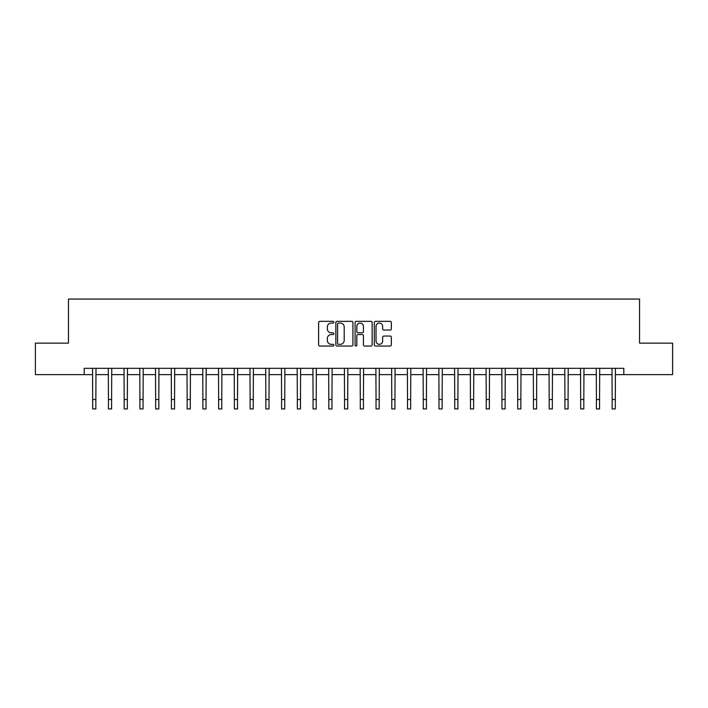 <?xml version="1.0" encoding="UTF-8"?>
<svg xmlns="http://www.w3.org/2000/svg" width="708" height="708" viewBox="0 0 708 708"><rect width="100%" height="100%" fill="white"/><g stroke="black" fill="none" stroke-linecap="round" stroke-linejoin="round"><path stroke-width="1.06" d="M333.849 322.202A0.867 0.867 0 0 0 332.99 321.335L319.857 321.335A1.239 1.239 0 0 0 318.618 322.574L318.618 344.823A1.239 1.239 0 0 0 319.857 346.053L332.99 346.053A0.867 0.867 0 0 0 333.849 345.185A0.867 0.867 0 0 0 332.99 344.327L331.291 344.327A3.956 3.956 0 0 1 327.335 340.371L327.335 338.512A3.956 3.956 0 0 1 331.291 334.557L332.99 334.557A0.867 0.867 0 0 0 333.849 333.698A0.867 0.867 0 0 0 332.99 332.831L331.291 332.831A3.956 3.956 0 0 1 327.335 328.875L327.335 327.016A3.956 3.956 0 0 1 331.291 323.06L332.99 323.06A0.867 0.867 0 0 0 333.849 322.202M390.126 330.052A1.239 1.239 0 0 0 391.365 328.813L391.365 322.574A1.239 1.239 0 0 0 390.126 321.335L375.541 321.335A1.239 1.239 0 0 0 374.302 322.574L374.302 344.823A1.239 1.239 0 0 0 375.541 346.053L390.126 346.053A1.239 1.239 0 0 0 391.365 344.823L391.365 337.282A1.239 1.239 0 0 0 390.126 336.043L383.886 336.043A1.239 1.239 0 0 0 382.647 337.282L382.647 341.017A3.31 3.31 0 0 1 379.338 344.327A3.31 3.31 0 0 1 376.036 341.017L376.036 326.37A3.31 3.31 0 0 1 379.338 323.06A3.31 3.31 0 0 1 382.647 326.37L382.647 328.813A1.239 1.239 0 0 0 383.886 330.052L390.126 330.052M84.199 374.62L35.4 374.62L35.4 343.141L68.455 343.141L68.455 299.059L639.545 299.059L639.545 343.141L672.6 343.141L672.6 374.62L623.801 374.62L623.801 368.328L84.199 368.328L84.199 374.62L92.695 374.62M352.92 322.574A1.239 1.239 0 0 0 351.681 321.335L337.096 321.335A1.239 1.239 0 0 0 335.858 322.574L335.858 344.823A1.239 1.239 0 0 0 337.096 346.053L351.681 346.053A1.239 1.239 0 0 0 352.92 344.823L352.92 322.574M356.319 321.335L370.904 321.335A1.239 1.239 0 0 1 372.142 322.574L372.142 344.823A1.239 1.239 0 0 1 370.904 346.053L364.664 346.053A1.239 1.239 0 0 1 363.425 344.823L363.425 335.796A1.239 1.239 0 0 0 362.186 334.557L358.044 334.557A1.239 1.239 0 0 0 356.814 335.796L356.814 345.185A0.867 0.867 0 0 1 355.947 346.053A0.867 0.867 0 0 1 355.08 345.185L355.08 322.574A1.239 1.239 0 0 1 356.319 321.335M95.846 374.62L108.439 374.62M111.59 374.62L124.183 374.62M127.325 374.62L139.918 374.62M143.069 374.62L155.663 374.62M158.813 374.62L171.407 374.62M174.549 374.62L187.142 374.62M190.293 374.62L202.886 374.62M206.037 374.62L218.63 374.62M221.772 374.62L234.366 374.62M237.516 374.62L250.11 374.62M253.26 374.62L265.854 374.62M268.996 374.62L281.589 374.62M284.74 374.62L297.333 374.62M300.484 374.62L313.069 374.62M316.219 374.62L328.813 374.62M331.964 374.62L344.557 374.62M347.708 374.62L360.292 374.62M363.443 374.62L376.036 374.62M379.187 374.62L391.781 374.62M394.931 374.62L407.516 374.62M410.667 374.62L423.26 374.62M426.411 374.62L439.004 374.62M442.146 374.62L454.74 374.62M457.89 374.62L470.484 374.62M473.634 374.62L486.228 374.62M489.37 374.62L501.963 374.62M505.114 374.62L517.707 374.62M520.858 374.62L533.451 374.62M536.593 374.62L549.187 374.62M552.337 374.62L564.931 374.62M568.082 374.62L580.675 374.62M583.817 374.62L596.41 374.62M599.561 374.62L612.155 374.62M615.305 374.62L623.801 374.62M338.459 323.06A0.867 0.867 0 0 0 337.592 323.928L337.592 343.46A0.867 0.867 0 0 0 338.459 344.327L340.247 344.327A3.956 3.956 0 0 0 344.203 340.371L344.203 327.016A3.956 3.956 0 0 0 340.247 323.06L338.459 323.06M363.425 326.432A3.31 3.31 0 0 0 360.115 323.122A3.31 3.31 0 0 0 356.814 326.432L356.814 331.592A1.239 1.239 0 0 0 358.044 332.831L362.186 332.831A1.239 1.239 0 0 0 363.425 331.592L363.425 326.432M92.544 368.328L92.695 399.489L95.846 399.489L95.996 368.328M92.695 399.489L92.695 408.941L95.846 408.941L95.846 399.489M108.289 368.328L108.439 399.489L111.59 399.489L111.74 368.328M108.439 399.489L108.439 408.941L111.59 408.941L111.59 399.489M124.033 368.328L124.183 399.489L127.325 399.489L127.475 368.328M124.183 399.489L124.183 408.941L127.325 408.941L127.325 399.489M139.768 368.328L139.918 399.489L143.069 399.489L143.22 368.328M139.918 399.489L139.918 408.941L143.069 408.941L143.069 399.489M155.512 368.328L155.663 399.489L158.813 399.489L158.964 368.328M155.663 399.489L155.663 408.941L158.813 408.941L158.813 399.489M171.256 368.328L171.407 399.489L174.549 399.489L174.699 368.328M171.407 399.489L171.407 408.941L174.549 408.941L174.549 399.489M186.992 368.328L187.142 399.489L190.293 399.489L190.443 368.328M187.142 399.489L187.142 408.941L190.293 408.941L190.293 399.489M202.736 368.328L202.886 399.489L206.037 399.489L206.187 368.328M202.886 399.489L202.886 408.941L206.037 408.941L206.037 399.489M218.48 368.328L218.63 399.489L221.772 399.489L221.923 368.328M218.63 399.489L218.63 408.941L221.772 408.941L221.772 399.489M234.215 368.328L234.366 399.489L237.516 399.489L237.667 368.328M234.366 399.489L234.366 408.941L237.516 408.941L237.516 399.489M249.959 368.328L250.11 399.489L253.26 399.489L253.402 368.328M250.11 399.489L250.11 408.941L253.26 408.941L253.26 399.489M265.704 368.328L265.854 399.489L268.996 399.489L269.146 368.328M265.854 399.489L265.854 408.941L268.996 408.941L268.996 399.489M281.439 368.328L281.589 399.489L284.74 399.489L284.89 368.328M281.589 399.489L281.589 408.941L284.74 408.941L284.74 399.489M297.183 368.328L297.333 399.489L300.484 399.489L300.626 368.328M297.333 399.489L297.333 408.941L300.484 408.941L300.484 399.489M312.927 368.328L313.069 399.489L316.219 399.489L316.37 368.328M313.069 399.489L313.069 408.941L316.219 408.941L316.219 399.489M328.662 368.328L328.813 399.489L331.964 399.489L332.114 368.328M328.813 399.489L328.813 408.941L331.964 408.941L331.964 399.489M344.407 368.328L344.557 399.489L347.708 399.489L347.849 368.328M344.557 399.489L344.557 408.941L347.708 408.941L347.708 399.489M360.151 368.328L360.292 399.489L363.443 399.489L363.593 368.328M360.292 399.489L360.292 408.941L363.443 408.941L363.443 399.489M375.886 368.328L376.036 399.489L379.187 399.489L379.338 368.328M376.036 399.489L376.036 408.941L379.187 408.941L379.187 399.489M391.63 368.328L391.781 399.489L394.931 399.489L395.073 368.328M391.781 399.489L391.781 408.941L394.931 408.941L394.931 399.489M407.374 368.328L407.516 399.489L410.667 399.489L410.817 368.328M407.516 399.489L407.516 408.941L410.667 408.941L410.667 399.489M423.11 368.328L423.26 399.489L426.411 399.489L426.561 368.328M423.26 399.489L423.26 408.941L426.411 408.941L426.411 399.489M438.854 368.328L439.004 399.489L442.146 399.489L442.296 368.328M439.004 399.489L439.004 408.941L442.146 408.941L442.146 399.489M454.598 368.328L454.74 399.489L457.89 399.489L458.041 368.328M454.74 399.489L454.74 408.941L457.89 408.941L457.89 399.489M470.333 368.328L470.484 399.489L473.634 399.489L473.785 368.328M470.484 399.489L470.484 408.941L473.634 408.941L473.634 399.489M486.077 368.328L486.228 399.489L489.37 399.489L489.52 368.328M486.228 399.489L486.228 408.941L489.37 408.941L489.37 399.489M501.813 368.328L501.963 399.489L505.114 399.489L505.264 368.328M501.963 399.489L501.963 408.941L505.114 408.941L505.114 399.489M517.557 368.328L517.707 399.489L520.858 399.489L521.008 368.328M517.707 399.489L517.707 408.941L520.858 408.941L520.858 399.489M533.301 368.328L533.451 399.489L536.593 399.489L536.744 368.328M533.451 399.489L533.451 408.941L536.593 408.941L536.593 399.489M549.036 368.328L549.187 399.489L552.337 399.489L552.488 368.328M549.187 399.489L549.187 408.941L552.337 408.941L552.337 399.489M564.78 368.328L564.931 399.489L568.082 399.489L568.232 368.328M564.931 399.489L564.931 408.941L568.082 408.941L568.082 399.489M580.525 368.328L580.675 399.489L583.817 399.489L583.967 368.328M580.675 399.489L580.675 408.941L583.817 408.941L583.817 399.489M596.26 368.328L596.41 399.489L599.561 399.489L599.711 368.328M596.41 399.489L596.41 408.941L599.561 408.941L599.561 399.489M612.004 368.328L612.155 399.489L615.305 399.489L615.456 368.328M612.155 399.489L612.155 408.941L615.305 408.941L615.305 399.489"/></g></svg>
